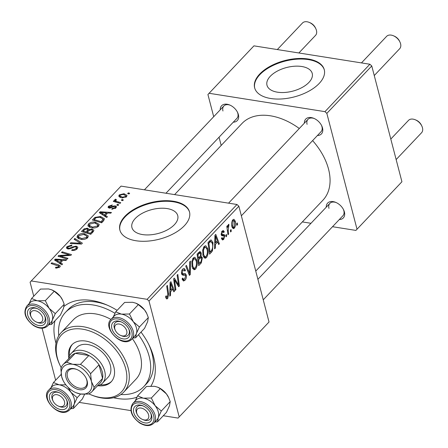 <?xml version="1.0" encoding="UTF-8"?>
<svg xmlns="http://www.w3.org/2000/svg" width="448" height="448" viewBox="0 0 448 448"><rect width="100%" height="100%" fill="white"/><g stroke="black" fill="none" stroke-linecap="round" stroke-linejoin="round"><path stroke-width="0.67" d="M308.935 82.41A23.38 12.208 -14.6 0 0 312.239 73.455A23.38 12.208 -14.6 0 0 294.448 66.231A23.38 12.208 -14.6 0 0 270.284 76.283A23.38 12.208 -14.6 0 0 266.986 85.243A23.38 12.208 -14.6 0 0 284.777 92.462A23.38 12.208 -14.6 0 0 308.935 82.41M319.183 83.468A35.974 18.777 -14.6 0 0 324.268 69.686A35.974 18.777 -14.6 0 0 296.895 58.576A35.974 18.777 -14.6 0 0 259.728 74.038A35.974 18.777 -14.6 0 0 254.643 87.819A35.974 18.777 -14.6 0 0 282.016 98.93A35.974 18.777 -14.6 0 0 319.183 83.468M324.341 69.983A35.974 18.777 -14.6 0 0 296.772 59.192A35.974 18.777 -14.6 0 0 259.879 74.631A35.974 18.777 -14.6 0 0 254.727 88.116M174.395 224.683A23.671 12.359 -14.6 0 0 177.744 215.611A23.671 12.359 -14.6 0 0 159.729 208.303A23.671 12.359 -14.6 0 0 135.274 218.478A23.671 12.359 -14.6 0 0 131.93 227.545A23.671 12.359 -14.6 0 0 149.94 234.853A23.671 12.359 -14.6 0 0 174.395 224.683M184.408 225.697A35.974 18.777 -14.6 0 0 189.493 211.915A35.974 18.777 -14.6 0 0 162.12 200.81A35.974 18.777 -14.6 0 0 124.953 216.272A35.974 18.777 -14.6 0 0 119.868 230.054A35.974 18.777 -14.6 0 0 147.241 241.164A35.974 18.777 -14.6 0 0 184.408 225.697M189.566 212.218A35.974 18.777 -14.6 0 0 161.997 201.421A35.974 18.777 -14.6 0 0 125.11 216.866A35.974 18.777 -14.6 0 0 119.952 230.35M326.262 207.172A10.791 7.056 43.5 0 1 335.726 202.362A10.791 7.056 43.5 0 1 343.605 209.826A10.791 7.056 43.5 0 1 344.389 211.938A10.791 7.056 43.5 0 1 339.315 219.542M263.245 299.824L342.933 215.723A8.994 5.88 -136.5 0 0 343.84 210.717A8.994 5.88 -136.5 0 0 343.375 209.373M336.196 202.569A8.994 5.88 -136.5 0 0 329.879 203.353A8.994 5.88 -136.5 0 0 328.972 208.359M304.371 123.144A10.791 7.056 43.5 0 1 313.841 118.339A10.791 7.056 43.5 0 1 321.72 125.804A10.791 7.056 43.5 0 1 322.504 127.915A10.791 7.056 43.5 0 1 317.43 135.514M241.354 215.796L321.048 131.695A8.994 5.88 -136.5 0 0 321.95 126.689A8.994 5.88 -136.5 0 0 321.49 125.35M314.306 118.541A8.994 5.88 -136.5 0 0 307.994 119.325A8.994 5.88 -136.5 0 0 307.087 124.331M220.242 109.805A10.791 7.056 43.5 0 1 229.706 104.994A10.791 7.056 43.5 0 1 237.586 112.459A10.791 7.056 43.5 0 1 238.37 114.57A10.791 7.056 43.5 0 1 233.296 122.175M165.962 193.234L236.914 118.356A8.994 5.88 -136.5 0 0 237.821 113.35A8.994 5.88 -136.5 0 0 237.356 112.006M230.177 105.202A8.994 5.88 -136.5 0 0 223.86 105.986A8.994 5.88 -136.5 0 0 222.953 110.992M56 343.241A59.354 38.814 43.5 0 1 55.58 341.729A59.354 38.814 43.5 0 1 55.037 320.706M64.042 306.382A59.354 38.814 43.5 0 1 106.047 304.623A59.354 38.814 43.5 0 1 117.124 310.352M141.008 332.108A59.354 38.814 43.5 0 1 149.374 345.682A59.354 38.814 43.5 0 1 153.686 357.286A59.354 38.814 43.5 0 1 150.97 386.086M120.882 394.542A53.956 35.286 -136.5 0 0 143.802 386.624L146.608 383.656A53.956 35.286 -136.5 0 0 152.034 353.618A53.956 35.286 -136.5 0 0 148.714 344.344M107.419 305.217A53.956 35.286 -136.5 0 0 68.275 309.428L65.464 312.396A53.956 35.286 -136.5 0 0 58.789 335.709M255.758 271.085L322.935 200.189A55.759 36.462 -136.5 0 0 328.541 169.148A55.759 36.462 -136.5 0 0 312.609 140.605M118.765 204.753L118.087 205.475L116.743 205.089L117.438 204.35L118.765 204.753M123.362 199.909L122.679 200.626L121.335 200.239L122.035 199.506L123.362 199.909M98.605 226.195C96.656 227.718 94.41 228.273 91.857 227.858L88.15 226.178L87.886 225.63L88.519 223.877C90.53 222.309 92.826 221.76 95.418 222.225L99.21 224.42L98.605 226.195M107.419 216.731L106.68 217.51L99.316 212.649L100.15 211.77L111.451 212.475L110.768 213.198L107.71 212.979L105.386 215.432L107.419 216.731M93.397 231.526L90.776 234.298L81.474 231.476L84.235 228.777L87.494 228.2L89.13 229.555L92.047 229.023L93.895 230.222L93.397 231.526M89.124 229.146L89.298 230.205M82.376 243.158L81.508 244.076L70.101 243.482L70.79 242.754L80.567 243.264L74.099 239.26L74.833 238.487L82.376 243.158M56.28 268.078L55.395 267.865L55.944 267.12L56.784 267.327L58.744 266.784L58.957 266.23L51.1 263.536L51.789 262.808L58.604 264.869L60.329 265.972L59.914 267.025L56.28 268.078M67.978 258.35L67.29 259.078L58.005 256.25L58.722 255.489L69.429 254.912L61.51 252.549L62.199 251.821L71.495 254.643L70.778 255.399L60.077 255.993L67.978 258.35M269.024 322.011L178.074 418.085L269.024 322.011L238.862 206.22L149.01 301.039L147.14 299.32L236.986 204.495L121.044 186.11L30.094 282.184L33.746 296.206M147.14 299.32L31.192 280.935M62.58 264.051L61.841 264.83L54.477 259.969L55.311 259.09L66.612 259.795L65.929 260.518L62.871 260.299L60.547 262.752L62.58 264.051M77.196 248.791C75.706 250.219 73.858 250.746 71.646 250.37L72.201 249.631L73.909 249.693L76.026 248.55L76.507 247.475L75.611 246.87L74.525 246.91L70.98 248.506L67.934 248.959L66.388 248.013L67.004 246.585L71.938 245.039L71.585 245.818L68.202 246.803L67.777 247.738L68.55 248.226L69.737 248.108L71.994 247.038L76.194 246.137L77.857 247.212L77.196 248.791M87.713 237.692C85.77 239.215 83.518 239.77 80.965 239.35L77.258 237.675L76.994 237.126L77.633 235.374C79.638 233.806 81.934 233.251 84.526 233.722L88.318 235.917L87.713 237.692M111.742 209.216L112.151 208.454L115.018 207.726L115.349 206.987L113.949 206.64L109.217 208.096L108.035 207.346L108.494 206.248L112.342 204.977L111.793 205.716L109.407 206.433L109.189 206.97L109.732 207.351L113.63 206.007L115.349 205.867L116.497 206.646L115.931 207.911L111.742 209.216M103.606 220.758L101.662 222.802L92.366 219.985L94.97 217.403L100.537 216.53L104.474 218.753L103.606 220.758M126.566 196.689L121.929 197.921L118.754 196.207L119.258 194.886L124.012 193.71L127.014 195.373L126.566 196.689M115.836 199.976C115.752 200.917 116.491 201.538 118.059 201.83L120.736 202.675L120.047 203.403L113.282 201.354L113.971 200.626L115.366 201.057L114.61 200.178L115.506 199.175L116.418 199.651L115.696 200.441L116.161 202.227M129.657 193.262L128.979 193.978L127.635 193.592L128.33 192.858L129.657 193.262M55.636 380.234L42.09 328.233M178.074 418.085L163.268 415.733M130.911 410.603L79.139 402.394M226.682 236.102L226.005 236.818L225.758 235.183L226.458 234.45L226.682 236.102L225.876 235.973M231.28 231.252L230.597 231.969L230.356 230.334L231.05 229.6L231.28 231.252L230.474 231.123M206.422 257.656L204.966 258.3L203 255.539L202.703 249.99L204.238 246.372L205.694 245.717L207.704 248.606C208.578 251.894 208.152 254.912 206.422 257.656L203.678 257.219M215.337 248.074L214.598 248.853L214.934 235.25L215.768 234.371L219.369 243.818L218.686 244.541L217.728 241.937L215.404 244.395L215.337 248.074L214.62 247.962M199.724 251.53L201.236 252.93L200.995 256.413L202.362 257.65L201.314 262.875L198.694 265.642L197.092 254.083L200.183 251.457M200.239 256.295L201.404 256.374M190.294 274.501L189.426 275.419L185.718 266.084L186.407 265.362L189.582 273.364L189.717 261.867L190.45 261.089L190.294 274.501L188.978 274.294M165.799 297.606L165.609 296.598L166.258 295.742L166.432 296.71L167.462 297.226L167.849 294.325L166.718 286.138L167.406 285.41L168.582 293.882L167.737 298.486L166.746 298.984L165.799 297.606M165.715 297.259L167.462 297.226M175.896 289.699L175.207 290.427L173.622 278.852L174.339 278.096L178.511 284.934L177.128 275.156L177.817 274.422L179.413 285.986L178.696 286.742L174.518 279.933L175.896 289.699L175.09 289.57M179.172 416.836L149.01 301.039M170.498 295.4L169.758 296.178L170.094 282.57L170.929 281.697L174.53 291.138L173.846 291.861L172.889 289.257L170.565 291.715L170.498 295.4L169.781 295.282M182.162 279.194L184.744 278.986L185.618 275.845L185.209 275.122L182.969 275.223L181.608 273.767C181.233 271.897 181.602 270.334 182.722 269.074L184.1 268.391L185.478 270.295L184.822 271.124L183.954 269.853L183.019 270.312L182.274 272.983L182.767 273.644L185.142 273.426L186.273 275.027C186.659 277.105 186.239 278.841 185.013 280.246L183.484 281.047L182.073 278.874L182.717 278.029L183.624 279.558L182.202 279.328M185.209 275.122L181.922 274.557M195.53 269.153L194.074 269.791L192.114 267.03L191.811 261.486L193.346 257.863L194.807 257.214L196.812 260.103C197.686 263.39 197.26 266.403 195.53 269.153L192.786 268.716M223.815 235.777L222.046 235.827L221.245 234.78L222.107 231.123L223.294 230.518L224.258 231.778L223.614 232.635L222.975 231.778L222.326 232.098L221.878 233.895L222.107 234.433L224.09 234.472L224.79 235.486L223.754 239.366L222.522 239.994L221.424 238.386L222.068 237.53L222.858 238.728L223.535 238.392L224.129 236.286L223.815 235.777L221.48 235.374M221.144 234.282L222.841 234.517M211.523 252.101L209.58 254.15L207.984 242.586L210.487 240.117L211.215 239.982L213.002 242.715L212.509 250.746L211.523 252.101L210.246 251.899M234.382 228.15L233.285 228.659L231.974 226.85C231.224 224.28 231.526 221.917 232.876 219.761L233.934 219.274L235.29 221.239C235.99 223.731 235.687 226.033 234.382 228.15L232.333 227.825M228.654 234.018L227.965 234.752L226.8 226.341L227.489 225.613L227.724 227.36L228.385 224.498L228.922 224.28L228.211 230.636L228.654 234.018L227.847 233.895M228.956 225.747L227.892 225.764M237.574 224.605L236.897 225.327L236.65 223.692L237.345 222.953L237.574 224.605L236.768 224.482M401.923 181.754L355.902 230.412L401.923 181.754L371.762 65.962L326.838 113.372L324.962 111.653L369.891 64.243L253.949 45.853L207.922 94.517L213.702 116.704M324.962 111.653L209.02 93.268M221.189 145.443L219.044 137.211M355.902 230.412L332.522 226.71M310.985 223.294L302.344 221.922M357 229.163L326.838 113.372M299.298 128.498A55.759 36.462 -136.5 0 0 241.987 123.491L174.602 194.606M369.891 64.243L371.762 65.962M136.909 397.202A59.354 38.814 43.5 0 1 113.506 397.734M236.986 204.495L238.862 206.22M177.419 284.76L178.511 284.934M178.074 285.774L179.413 285.986M173.751 279.81L174.518 279.933M173.522 290.982L174.53 291.138M171.612 289.055L172.889 289.257M169.87 291.603L170.565 291.715M170.722 286.065L170.621 290.108L172.48 288.148L170.71 283.371L170.722 286.065L170.01 285.953M169.91 289.996L170.621 290.108M170.078 283.27L170.71 283.371M165.62 296.582L166.432 296.71M167.77 293.754L168.582 293.882M165.995 298.211L167.737 298.486M182.381 279.832L185.013 280.246M182.493 278.32L182.801 278.37M183.954 269.853L185.422 270.066M184.402 270.127L185.478 270.295M181.972 270.144L183.019 270.312M181.457 272.854L182.274 272.983M181.535 273.448L182.767 273.644M181.793 274.316L186.273 275.027M188.541 273.196L189.582 273.364M195.86 259.952L196.812 260.103M192.556 261.716L192.802 266.364L194.236 268.318L195.266 267.882C196.538 265.647 196.818 263.256 196.106 260.708L194.65 258.658L193.642 259.101L192.556 261.716L191.794 261.598M191.923 266.224L192.802 266.364M192.595 258.933L193.642 259.101M200.043 262.668L201.314 262.875M198.587 252.51L201.236 252.93M199.517 257.202L202.362 257.65M197.971 254.705L198.47 258.306L200.57 255.539L200.57 253.691L199.998 252.89L197.971 254.705L197.159 254.576M197.658 258.182L198.47 258.306M197.859 253.271L199.136 253.473M198.654 259.661L199.192 263.564L201.13 261.453L201.673 258.339L201.102 257.499L198.654 259.661L197.848 259.532M198.386 263.435L199.192 263.564M198.822 257.936L200.099 258.138M221.872 231.403L224.258 231.778M221.525 231.974L222.326 232.098M221.116 233.772L221.878 233.895M221.284 234.926L224.79 235.486M221.62 239.03L223.754 239.366M218.361 243.656L219.369 243.818M216.451 241.735L217.728 241.937M214.71 244.283L215.404 244.395M215.561 238.745L215.46 242.782L217.319 240.822L215.555 236.051L215.561 238.745L214.85 238.633M214.749 242.67L215.46 242.782M214.917 235.95L215.555 236.051M212.055 242.564L213.002 242.715M211.456 250.578L212.509 250.746M208.858 243.214L210.084 252.067L210.958 251.149C212.694 248.976 213.142 246.383 212.307 243.365L210.756 241.438L208.858 243.214L208.051 243.085M209.278 251.944L210.084 252.067M209.294 241.203L211.07 241.399L209.367 241.13M206.752 248.455L207.704 248.606M203.448 250.225L203.694 254.867L205.128 256.827L206.153 256.39C207.43 254.156 207.71 251.759 206.993 249.211L205.537 247.167L204.529 247.61L203.448 250.225L202.686 250.102M202.815 254.727L203.694 254.867M203.487 247.442L204.529 247.61M234.298 221.082L235.29 221.239M233.094 220.735L232.63 226.016L233.57 227.455L234.142 227.198L234.606 221.956L233.649 220.489L232.282 220.606M231.767 225.876L232.63 226.016M226.923 227.231L227.724 227.36M227.926 225.585L228.844 225.73M58.996 256.553L58.722 255.489M69.574 255.478L69.429 254.912M62.468 252.846L62.199 251.821M60.329 256.956L60.077 255.993M55.759 260.814L55.311 259.09M60.928 264.23L60.547 262.752M57.523 260.719L59.702 262.164L61.561 260.204L55.938 259.812L57.523 260.719L57.915 262.237M60.099 263.682L59.702 262.164M56.291 261.167L55.938 259.812M61.863 261.363L61.561 260.204M56.185 268.061L55.944 267.12M56.997 268.145L56.784 267.327M58.985 267.719L58.744 266.784M52.058 263.822L51.789 262.808M58.957 266.23L58.604 264.869M72.414 250.46L72.201 249.631M72.738 250.482L72.531 249.693M74.094 250.415L73.909 249.693M76.289 249.558L76.026 248.55M67.609 248.892L67.004 246.585M68.757 249.015L68.55 248.226M69.927 248.847L69.737 248.108M76.95 249.032L76.194 246.137M70.991 243.527L70.79 242.754M80.769 244.037L80.567 243.264M75.219 239.966L74.833 238.487M78.484 238.644L77.633 235.374M84.767 234.646L84.526 233.722M78.932 238.84L78.406 236.83L81.693 238.638L86.548 237.446L86.94 236.202L83.731 234.422L78.826 235.586L78.59 237.238L79.016 238.868M81.906 239.456L81.693 238.638M86.8 238.414L86.548 237.446M84.493 229.774L84.235 228.777M87.78 229.309L87.494 228.2M92.361 230.233L92.047 229.023M83.25 231.078L86.15 231.958L87.937 229.55L86.856 228.922L84.42 229.846L83.25 231.078L83.518 232.098M86.414 232.977L86.15 231.958M88.346 231.118L87.937 229.55M87.237 232.288L90.378 233.24L92.271 231.174L92.462 230.429L91.336 229.74L88.682 230.765L87.237 232.288L87.5 233.307M90.642 234.259L90.378 233.24M92.585 232.383L92.271 231.174M112.364 209.283L112.151 208.454M115.226 208.51L115.018 207.726M108.959 208.046L108.494 206.248M109.939 208.135L109.732 207.351M110.589 208.046L110.415 207.374M113.809 206.685L113.63 206.007M115.892 207.95L115.349 205.867M100.598 213.494L100.15 211.77M105.767 216.91L105.386 215.432M102.362 213.399L104.541 214.844L106.4 212.884L100.778 212.486L102.362 213.399L102.754 214.917M104.938 216.356L104.541 214.844M101.13 213.847L100.778 212.486M106.702 214.043L106.4 212.884M95.239 218.434L94.97 217.403M100.778 217.442L100.537 216.53M94.142 219.587L101.265 221.749L103.062 218.994L99.792 217.241L96.169 217.661L94.142 219.587L94.405 220.601M101.534 222.762L101.265 221.749M102.446 221.978L102.144 220.825M89.37 227.147L88.519 223.877M95.659 223.154L95.418 222.225M89.824 227.343L89.298 225.333L92.585 227.147L97.434 225.954L97.832 224.711L94.623 222.925L89.718 224.095L89.482 225.742L89.908 227.377M92.798 227.959L92.585 227.147M97.692 226.923L97.434 225.954M119.896 197.333L119.258 194.886M124.258 194.645L124.012 193.71M120.176 195.065L119.918 195.871L122.494 197.187L125.625 196.538L125.849 195.782L123.329 194.426L120.176 195.065M122.707 197.999L122.494 197.187M125.815 197.282L125.625 196.538M122.298 200.514L122.035 199.506M114.24 201.645L113.971 200.626M115.629 202.065L115.366 201.057M115.086 200.833L114.772 199.623M115.746 200.094L115.506 199.175M117.701 205.363L117.438 204.35M128.593 193.872L128.33 192.858M136.724 413.05A7.196 4.704 -136.5 0 0 137.245 414.456A7.196 4.704 -136.5 0 0 142.498 419.434A7.196 4.704 -136.5 0 0 148.613 414.938A7.196 4.704 -136.5 0 0 141.12 408.055A7.196 4.704 -136.5 0 0 136.724 413.05M142.918 419.597A8.994 5.88 -136.5 0 0 150.13 419.194A8.994 5.88 -136.5 0 0 150.573 412.843A8.994 5.88 43.5 0 1 151.038 414.187A8.994 5.88 43.5 0 1 150.13 419.194A8.994 5.88 43.5 0 1 143.388 419.81L142.498 419.434M137.245 414.456L136.825 413.588A8.994 5.88 43.5 0 1 136.17 411.83A8.994 5.88 43.5 0 1 137.077 406.823A8.994 5.88 43.5 0 1 143.394 406.039A8.994 5.88 -136.5 0 0 137.077 406.823A8.994 5.88 -136.5 0 0 137.06 414.047M396.144 159.566L421.551 132.754A8.994 5.88 -136.5 0 0 422.458 127.747A8.994 5.88 -136.5 0 0 421.803 125.989A8.994 5.88 -136.5 0 0 415.24 119.767A8.994 5.88 -136.5 0 0 408.498 120.383L390.802 139.054M415.24 119.767L416.13 120.137A7.196 4.704 43.5 0 1 421.383 125.115L421.803 125.989M52.59 399.711A7.196 4.704 -136.5 0 0 53.11 401.117A7.196 4.704 -136.5 0 0 58.363 406.095A7.196 4.704 -136.5 0 0 64.484 401.598A7.196 4.704 -136.5 0 0 56.991 394.716A7.196 4.704 -136.5 0 0 52.59 399.711M58.789 406.258A8.994 5.88 -136.5 0 0 64.865 406.683A8.994 5.88 -136.5 0 0 66.002 405.849A8.994 5.88 -136.5 0 0 66.438 399.504A8.994 5.88 43.5 0 1 66.903 400.842A8.994 5.88 43.5 0 1 66.002 405.849A8.994 5.88 43.5 0 1 59.259 406.465L58.363 406.095M53.11 401.117L52.69 400.243A8.994 5.88 43.5 0 1 52.041 398.485A8.994 5.88 43.5 0 1 52.942 393.478A8.994 5.88 43.5 0 1 59.259 392.7A8.994 5.88 -136.5 0 0 54.079 392.65A8.994 5.88 -136.5 0 0 52.942 393.478A8.994 5.88 -136.5 0 0 52.926 400.702M393.355 35.739L394.246 36.114A7.196 4.704 43.5 0 1 399.498 41.093L399.918 41.961A8.994 5.88 -136.5 0 0 393.355 35.739A8.994 5.88 -136.5 0 0 386.613 36.355L361.458 62.905M374.259 75.544L399.666 48.726A8.994 5.88 -136.5 0 0 400.574 43.719A8.994 5.88 -136.5 0 0 399.918 41.961M126.728 330.91A7.196 4.704 -136.5 0 0 119.235 324.033A7.196 4.704 -136.5 0 0 114.834 329.028A7.196 4.704 -136.5 0 0 115.36 330.434A7.196 4.704 -136.5 0 0 120.613 335.412A7.196 4.704 -136.5 0 0 126.728 330.91M115.36 330.434L114.94 329.56A8.994 5.88 43.5 0 1 114.285 327.802A8.994 5.88 43.5 0 1 115.192 322.795A8.994 5.88 43.5 0 1 121.503 322.017A8.994 5.88 -136.5 0 0 116.329 321.966A8.994 5.88 -136.5 0 0 115.192 322.795A8.994 5.88 -136.5 0 0 115.175 330.019M121.033 335.574A8.994 5.88 -136.5 0 0 127.109 336A8.994 5.88 -136.5 0 0 128.246 335.166A8.994 5.88 -136.5 0 0 128.688 328.821A8.994 5.88 43.5 0 1 129.147 330.159A8.994 5.88 43.5 0 1 128.246 335.166A8.994 5.88 43.5 0 1 121.503 335.782L120.613 335.412M42.594 317.57A7.196 4.704 -136.5 0 0 35.101 310.688A7.196 4.704 -136.5 0 0 30.705 315.683A7.196 4.704 -136.5 0 0 31.226 317.094A7.196 4.704 -136.5 0 0 36.478 322.067A7.196 4.704 -136.5 0 0 42.594 317.57M31.226 317.094L30.806 316.221A8.994 5.88 43.5 0 1 30.15 314.462A8.994 5.88 43.5 0 1 31.058 309.456A8.994 5.88 43.5 0 1 37.374 308.672A8.994 5.88 -136.5 0 0 31.058 309.456A8.994 5.88 -136.5 0 0 31.041 316.68M36.898 322.23A8.994 5.88 -136.5 0 0 44.111 321.826A8.994 5.88 -136.5 0 0 44.554 315.476A8.994 5.88 43.5 0 1 45.018 316.82A8.994 5.88 43.5 0 1 44.111 321.826A8.994 5.88 43.5 0 1 37.369 322.442L36.478 322.067M309.221 22.4L310.111 22.77A7.196 4.704 43.5 0 1 315.364 27.748L315.784 28.622A8.994 5.88 -136.5 0 0 309.221 22.4A8.994 5.88 -136.5 0 0 302.478 23.016L277.323 49.56M298.866 52.976L315.532 35.386A8.994 5.88 -136.5 0 0 316.439 30.38A8.994 5.88 -136.5 0 0 315.784 28.622M157.825 387.24A14.392 9.414 43.5 0 1 157.987 387.307A14.392 9.414 43.5 0 1 160.91 388.847A14.392 9.414 43.5 0 1 166.398 393.887L168.638 397.566L170.218 401.593L161.308 411.001L155.165 405.737L151.346 398.031L143.315 398.166L137.609 395.853L135.106 401.055M137.609 395.853L146.524 386.445L154.549 386.31L157.69 387.184L160.255 388.623L166.398 393.887A14.392 9.414 43.5 0 1 168.493 397.264A14.392 9.414 43.5 0 1 168.56 397.398M140.218 421.002A10.791 7.056 43.5 0 1 133.554 409.198A10.791 7.056 43.5 0 1 142.923 405.832A10.791 7.056 43.5 0 1 145.118 406.986A10.791 7.056 43.5 0 1 150.802 413.297A10.791 7.056 43.5 0 1 149.862 421.982A10.791 7.056 43.5 0 1 140.218 421.002M153.675 423.298L156.856 419.938A14.386 9.408 -136.5 0 0 149.677 400.702A14.386 9.408 -136.5 0 0 135.968 400.148L132.787 403.502A14.386 9.408 43.5 0 1 146.496 404.057A14.386 9.408 43.5 0 1 153.675 423.298C150.091 426.468 145.41 426.35 139.625 422.951C131.214 416.36 128.934 409.881 132.787 403.502M170.218 401.593L169.49 405.765L166.449 412.384L157.534 421.792L158.262 417.614L161.308 411.001M154.84 422.066L157.534 421.792M160.255 388.623L151.346 398.031M135.822 400.305A14.392 9.414 43.5 0 1 143.315 398.166A14.392 9.414 43.5 0 1 155.165 405.737A14.392 9.414 43.5 0 1 158.262 417.614A14.392 9.414 -136.5 0 1 156.71 420.095M51.688 386.96A14.392 9.414 43.5 0 1 53.654 385.47A14.386 9.408 -136.5 0 0 51.834 386.803L48.653 390.163A14.386 9.408 43.5 0 1 50.473 388.83A14.386 9.408 43.5 0 1 66.763 394.453A14.386 9.408 43.5 0 1 69.541 409.959A14.386 9.408 43.5 0 1 67.721 411.286M61.202 374.354L53.474 382.514L50.977 387.716M52.069 392.23A10.791 7.056 43.5 0 1 58.794 392.493A10.791 7.056 43.5 0 1 66.668 399.958A10.791 7.056 43.5 0 1 65.005 409.074A10.791 7.056 43.5 0 1 51.974 403.883A10.791 7.056 43.5 0 1 52.069 392.23M65.873 384.849L59.186 384.821L53.474 382.514M80.623 394.016L77.174 397.656L71.036 392.398L68.219 387.442M84.633 394.268L82.314 399.039L73.399 408.447L74.127 404.275L77.174 397.656M70.706 408.727L73.399 408.447M48.653 390.163C40.32 397.706 57.77 417.15 67.553 411.415L69.541 409.959L72.722 406.599A14.386 9.408 -136.5 0 0 69.944 391.093A14.386 9.408 -136.5 0 0 53.654 385.476A14.392 9.414 43.5 0 1 59.186 384.821A14.392 9.414 43.5 0 1 71.036 392.398A14.392 9.414 43.5 0 1 74.127 404.275A14.392 9.414 43.5 0 1 72.576 406.756M115.724 311.825L124.634 302.422L132.664 302.288L135.806 303.162L138.37 304.601L129.455 314.003L121.43 314.138L115.724 311.825L113.221 317.027M138.37 304.601L144.508 309.859L146.754 313.538L148.333 317.565L147.605 321.737L144.558 328.356L135.643 337.764L136.371 333.592A14.392 9.414 43.5 0 1 134.82 336.073M127.249 338.391A10.791 7.056 43.5 0 1 114.218 333.2A10.791 7.056 43.5 0 1 114.313 321.546A10.791 7.056 43.5 0 1 121.038 321.81A10.791 7.056 43.5 0 1 128.918 329.274A10.791 7.056 43.5 0 1 127.249 338.391M110.897 319.48C102.564 327.018 120.014 346.466 129.797 340.732L131.79 339.276L134.971 335.916A14.386 9.408 -136.5 0 0 132.194 320.41A14.386 9.408 -136.5 0 0 115.903 314.793A14.386 9.408 -136.5 0 0 114.083 316.12L110.897 319.48A14.386 9.408 43.5 0 1 112.717 318.147A14.386 9.408 43.5 0 1 129.007 323.77A14.386 9.408 43.5 0 1 131.79 339.276A14.386 9.408 43.5 0 1 129.97 340.603M148.333 317.565L139.418 326.973L133.28 321.714L129.455 314.003M113.932 316.277A14.392 9.414 43.5 0 1 121.43 314.138A14.392 9.414 43.5 0 1 133.28 321.714A14.392 9.414 -136.5 0 1 136.371 333.592L139.418 326.973M132.955 338.044L135.643 337.764M135.94 303.218A14.392 9.414 43.5 0 1 136.097 303.285A14.392 9.414 43.5 0 1 144.508 309.859A14.392 9.414 43.5 0 1 146.608 313.236A14.392 9.414 43.5 0 1 146.67 313.376M29.803 302.938A14.392 9.414 -136.5 0 1 37.296 300.798A14.392 9.414 43.5 0 1 43.658 303.33A14.386 9.408 -136.5 0 0 29.949 302.781L26.768 306.141A14.386 9.408 43.5 0 1 40.477 306.695A14.386 9.408 43.5 0 1 47.656 325.931L50.837 322.571A14.386 9.408 -136.5 0 0 43.658 303.335A14.392 9.414 43.5 0 1 49.146 308.37L45.326 300.664L37.296 300.798L31.59 298.486L29.086 303.688M39.099 309.618A10.791 7.056 43.5 0 1 44.783 315.93A10.791 7.056 43.5 0 1 43.842 324.615A10.791 7.056 43.5 0 1 34.199 323.635A10.791 7.056 43.5 0 1 27.535 311.836A10.791 7.056 43.5 0 1 36.904 308.465A10.791 7.056 43.5 0 1 39.099 309.618M31.59 298.486L40.505 289.078L48.53 288.943L51.671 289.817L54.236 291.256L45.326 300.664M54.236 291.256L60.379 296.52L62.619 300.199L64.198 304.226L55.289 313.634L49.146 308.37A14.392 9.414 43.5 0 1 52.242 320.253L55.289 313.634M64.198 304.226L63.47 308.398L60.43 315.017L51.514 324.425L52.242 320.253A14.392 9.414 43.5 0 1 50.691 322.728M48.821 324.705L51.514 324.425M51.806 289.873A14.392 9.414 43.5 0 1 51.968 289.94A14.392 9.414 43.5 0 1 60.379 296.52A14.392 9.414 43.5 0 1 62.474 299.897A14.392 9.414 43.5 0 1 62.541 300.037M98.246 385.728A26.981 17.646 -136.5 0 0 111.115 381.892A26.981 17.646 -136.5 0 0 113.826 366.873A26.981 17.646 -136.5 0 0 94.976 344.26A26.981 17.646 -136.5 0 0 71.949 344.781A26.981 17.646 -136.5 0 0 68.807 357.834M72.43 344.299A26.981 17.646 -136.5 0 0 69.58 355.74M88.788 393.842A41.367 27.054 -136.5 0 0 90.546 394.615A41.367 27.054 -136.5 0 0 125.72 368.754A41.367 27.054 -136.5 0 0 82.639 329.19A41.367 27.054 -136.5 0 0 57.344 357.913A41.367 27.054 -136.5 0 0 60.346 366.005A41.367 27.054 -136.5 0 0 61.214 367.718M60.346 366.005L59.926 365.131A43.165 28.23 43.5 0 1 56.79 356.692A43.165 28.23 43.5 0 1 61.135 332.657A43.165 28.23 43.5 0 1 97.978 331.822A43.165 28.23 43.5 0 1 128.139 368.004A43.165 28.23 43.5 0 1 123.799 392.039A43.165 28.23 43.5 0 1 91.437 394.99L90.546 394.615M123.799 392.039L135.968 379.198A43.165 28.23 -136.5 0 0 140.308 355.163A43.165 28.23 -136.5 0 0 132.395 338.638M143.802 386.624A53.956 35.286 -136.5 0 0 149.229 356.58A53.956 35.286 -136.5 0 0 138.499 334.757M68.611 358.758A21.582 14.112 43.5 0 1 71.182 353.427L76.798 347.502A21.582 14.112 43.5 0 1 95.222 347.088A21.582 14.112 43.5 0 1 110.303 365.176A21.582 14.112 43.5 0 1 108.136 377.194L102.519 383.118A21.582 14.112 43.5 0 1 97.334 385.98M114.968 313.286A53.956 35.286 -136.5 0 0 65.464 312.396M110.958 319.418A43.165 28.23 -136.5 0 0 73.298 319.816L61.135 332.657M100.296 384.849A26.981 17.646 -136.5 0 0 111.569 381.382M73.808 368.598A12.768 8.35 43.5 0 1 76.86 369.482A12.768 8.35 43.5 0 1 86.184 378.314A12.768 8.35 43.5 0 1 79.302 389.682A12.768 8.35 43.5 0 1 66.002 377.468A12.768 8.35 43.5 0 1 73.808 368.598M77.134 369.6A11.693 7.644 -136.5 0 0 74.603 368.894A11.693 7.644 -136.5 0 0 68.634 370.507A11.693 7.644 -136.5 0 0 69.082 380.71A11.693 7.644 -136.5 0 0 79.632 388.198A11.693 7.644 -136.5 0 0 85.602 386.59A11.693 7.644 -136.5 0 0 86.05 378.05M91.851 391.759L100.279 382.872A19.785 12.936 -136.5 0 0 102.553 378.42L99.008 364.818A19.785 12.936 -136.5 0 0 88.861 355.499A19.785 12.936 -136.5 0 0 81.659 352.934A19.785 12.936 -136.5 0 0 75.236 353.338A19.785 12.936 -136.5 0 0 71.551 355.656L63.129 364.543A19.785 12.936 43.5 0 1 66.814 362.225L72.688 364.291L80.438 364.386A19.785 12.936 43.5 0 1 90.586 373.705L91.42 381.494L94.13 387.313A19.785 12.936 43.5 0 1 91.851 391.759A19.785 12.936 43.5 0 1 88.172 394.078L80.422 393.982L76.126 392.739A17.987 11.76 -136.5 0 0 80.422 393.982A17.987 11.76 -136.5 0 0 91.42 381.494A17.987 11.76 -136.5 0 0 72.688 364.291A17.987 11.76 -136.5 0 0 61.69 376.785L60.855 368.99A19.785 12.936 43.5 0 1 63.129 364.543M71.182 353.427A21.582 14.112 43.5 0 1 82.208 350.459A21.582 14.112 43.5 0 1 101.685 364.28A21.582 14.112 43.5 0 1 102.519 383.118M80.438 364.386L88.861 355.499L75.236 353.338L66.814 362.225M94.13 387.313L102.553 378.42A19.785 12.936 -136.5 0 0 99.008 364.818L90.586 373.705M63 380.302L61.69 376.785A17.987 11.76 -136.5 0 0 63 380.302A17.987 11.76 -136.5 0 0 76.126 392.739M175.011 280.874L176.249 281.07M176.327 283.063L177.632 283.27M174.121 282.486L174.944 282.621M182.112 274.814L183.988 275.111M187.555 270.71L188.647 270.883M221.586 235.53L222.975 235.754M208.572 241.965L209.849 242.166M227.377 230.502L228.211 230.636M63.717 255.87L63.538 255.17M67.217 255.634L67.038 254.957M62.602 257.65L62.328 256.609M72.223 247.923L71.994 247.038M77.829 243.886L77.616 243.074M83.457 230.866L83.154 229.706M87.562 231.946L87.259 230.787M91.952 233.05L91.655 231.89M111.826 207.586L111.647 206.892M94.298 219.419L94.002 218.26M118.334 202.882L118.059 201.83M139.647 422.638A13.311 8.702 -136.5 0 0 153.625 420.997A13.311 8.702 -136.5 0 0 145.69 405.35A13.311 8.702 -136.5 0 0 131.712 406.991A13.311 8.702 -136.5 0 0 139.647 422.638M50.557 390.27A13.311 8.702 -136.5 0 0 50.439 404.634A13.311 8.702 -136.5 0 0 66.511 411.04A13.311 8.702 -136.5 0 0 66.629 396.67A13.311 8.702 -136.5 0 0 50.557 390.27M128.761 340.357A13.311 8.702 -136.5 0 0 128.878 325.987A13.311 8.702 -136.5 0 0 112.806 319.581A13.311 8.702 -136.5 0 0 112.689 333.95A13.311 8.702 -136.5 0 0 128.761 340.357M39.67 307.989A13.311 8.702 -136.5 0 0 25.693 309.624A13.311 8.702 -136.5 0 0 33.628 325.27A13.311 8.702 -136.5 0 0 47.606 323.63A13.311 8.702 -136.5 0 0 39.67 307.989M194.65 258.658L192.926 258.384M194.236 268.318L192.444 268.038M199.998 252.89L198.453 252.65M201.102 257.499L199.478 257.242M222.858 238.728L221.452 238.504M222.975 231.778L221.749 231.582M222.331 234.545L221.155 234.36M205.537 247.167L203.818 246.893M205.128 256.827L203.336 256.542M233.649 220.489L232.456 220.298M233.57 227.455L232.086 227.22M228.889 225.736L227.926 225.579M76.507 247.475L76.922 249.06M67.777 247.738L68.096 248.976M86.94 236.202L87.405 237.983M92.462 230.429L92.887 232.07M115.349 206.987L115.657 208.174M109.189 206.97L109.486 208.13M103.062 218.994L103.538 220.825M97.832 224.711L98.297 226.486M119.918 195.871L120.35 197.529M125.849 195.782L126.174 197.036M257.902 279.311L329.879 203.353M307.994 119.325L228.553 203.162M144.418 189.818L223.86 105.986M157.987 387.307L157.69 387.184M168.493 397.264L168.638 397.566M146.608 313.236L146.754 313.538M136.097 303.285L135.806 303.162M26.768 306.141C22.915 312.514 25.194 318.993 33.606 325.584C39.39 328.983 44.072 329.101 47.656 325.931M62.474 299.897L62.619 300.199M51.968 289.94L51.671 289.817"/></g></svg>

